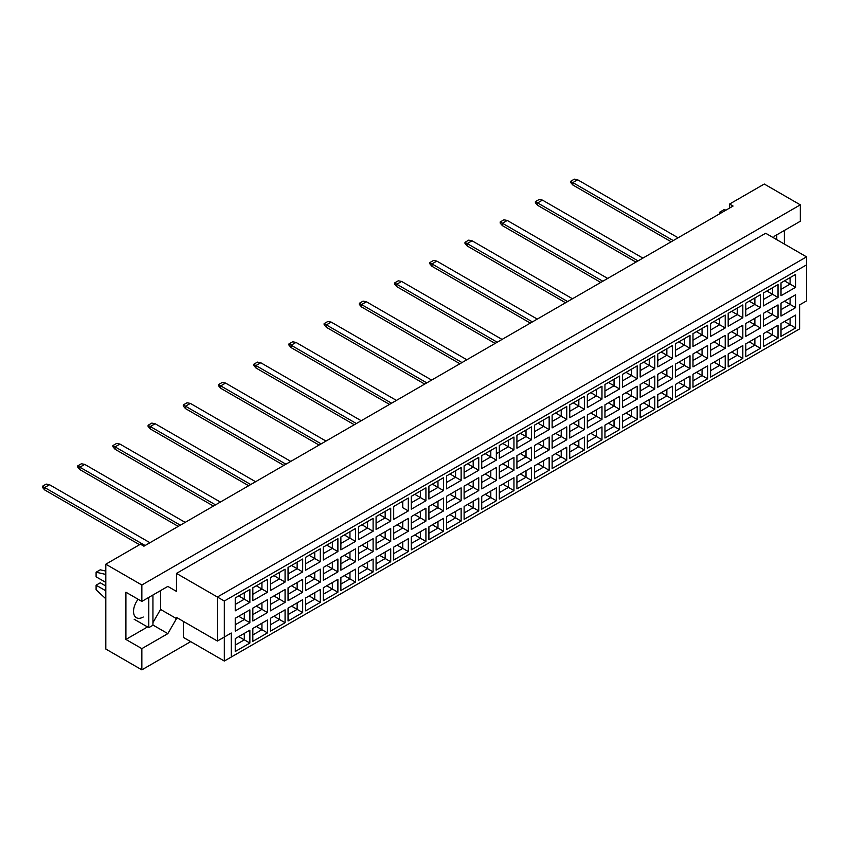 <?xml version="1.0" encoding="UTF-8"?>
<svg xmlns="http://www.w3.org/2000/svg" width="849" height="849" viewBox="0 0 849 849"><rect width="100%" height="100%" fill="white"/><g stroke="black" fill="none" stroke-linecap="round" stroke-linejoin="round"><path stroke-width="1.27" d="M773.45 237.762L774.32 236.255L800.31 221.249L800.31 204.842L764.27 184.031L729.609 204.047L733.08 206.042L143.927 546.194L140.456 544.188L105.807 564.203L105.807 649.039L141.847 669.85L190.707 641.632M141.847 669.85L141.847 648.636L125.907 639.435L125.907 592.209L141.847 601.41L141.847 585.003L105.807 564.203M141.847 648.636L167.837 633.63L176.496 618.624L176.496 617.425L217.397 641.037L217.397 597.017L806.55 256.865L765.66 233.252L176.496 573.404L176.496 591.413L167.837 586.404L141.847 601.41M800.31 204.842L141.847 585.003M784.37 244.066L784.37 230.461M729.609 204.047L729.609 208.047M231.257 657.041L224.327 661.042L224.327 637.026L231.257 633.025L231.257 657.041L799.62 328.903L224.327 661.042L183.426 637.429L183.426 621.426M176.496 573.404L224.327 601.018L224.327 637.026L217.397 641.037L231.257 633.025M167.837 586.404L176.496 591.413M152.937 622.625L160.557 609.423L160.557 590.607M160.557 609.423L176.496 618.624M806.55 300.886L799.62 304.887L806.55 300.886L806.55 264.867L224.327 601.018M152.937 625.023L167.837 633.63M125.907 639.435L147.524 626.944M138.111 599.256A13.722 7.928 120 0 0 136.371 617.701A13.722 7.928 120 0 0 143.226 617.021M784.476 321.516L790.09 324.753L790.09 318.279L781.006 323.522L795.63 315.075L795.63 327.958L781.006 336.406L781.006 323.522M781.006 329.996L790.09 324.753L795.63 327.958M799.62 328.903L799.62 304.887M235.247 597.951L249.871 589.514L249.871 602.397L235.247 610.834L235.247 597.951L244.321 592.708L244.321 599.192L249.871 602.397M235.247 618.284L249.871 609.837L249.871 622.72L235.247 631.168L235.247 618.284L244.321 613.042L244.321 619.526L249.871 622.72M235.247 638.607L249.871 630.17L249.871 643.054L235.247 651.501L235.247 638.607L244.321 633.365L244.321 639.849L249.871 643.054M252.843 587.795L267.477 579.347L267.477 592.231L252.843 600.678L252.843 587.795L261.927 582.552L261.927 589.026L267.477 592.231M252.843 608.117L267.477 599.67L267.477 612.564L252.843 621.001L252.843 608.117L261.927 602.875L261.927 609.359L267.477 612.564M252.843 628.451L267.477 620.003L267.477 632.887L252.843 641.335L252.843 628.451L261.927 623.208L261.927 629.693L267.477 632.887M270.449 577.628L285.073 569.18L285.073 582.064L270.449 590.511L270.449 577.628L279.533 572.385L279.533 578.869L285.073 582.064M270.449 597.951L285.073 589.514L285.073 602.397L270.449 610.845L270.449 597.951L279.533 592.708L279.533 599.192L285.073 602.397M270.449 618.284L285.073 609.837L285.073 622.72L270.449 631.168L270.449 618.284L279.533 613.042L279.533 619.526L285.073 622.72M288.055 567.461L302.679 559.013L302.679 571.908L288.055 580.345L288.055 567.461L297.139 562.218L297.139 568.703L302.679 571.908M288.055 587.795L302.679 579.347L302.679 592.231L288.055 600.678L288.055 587.795L297.139 582.552L297.139 589.026L302.679 592.231M288.055 608.117L302.679 599.67L302.679 612.564L288.055 621.001L288.055 608.117L297.139 602.875L297.139 609.359L302.679 612.564M305.661 557.294L320.285 548.857L320.285 561.741L305.661 570.178L305.661 557.294L314.746 552.052L314.746 558.536L320.285 561.741M305.661 577.628L320.285 569.18L320.285 582.064L305.661 590.511L305.661 577.628L314.746 572.385L314.746 578.869L320.285 582.064M305.661 597.951L320.285 589.514L320.285 602.397L305.661 610.845L305.661 597.951L314.746 592.708L314.746 599.192L320.285 602.397M323.267 547.127L337.891 538.691L337.891 551.574L323.267 560.022L323.267 547.127L332.352 541.885L332.352 548.369L337.891 551.574M323.267 567.461L337.891 559.013L337.891 571.908L323.267 580.345L323.267 567.461L332.352 562.218L332.352 568.703L337.891 571.908M323.267 587.795L337.891 579.347L337.891 592.231L323.267 600.678L323.267 587.795L332.352 582.552L332.352 589.026L337.891 592.231M340.873 536.971L355.498 528.524L355.498 541.407L340.873 549.855L340.873 536.971L349.958 531.729L349.958 538.213L355.498 541.407M340.873 557.294L355.498 548.857L355.498 561.741L340.873 570.178L340.873 557.294L349.958 552.052L349.958 558.536L355.498 561.741M340.873 577.628L355.498 569.18L355.498 582.064L340.873 590.511L340.873 577.628L349.958 572.385L349.958 578.869L355.498 582.064M358.48 526.804L373.104 518.357L373.104 531.241L358.48 539.688L358.48 526.804L367.564 521.562L367.564 528.046L373.104 531.241M358.48 547.127L373.104 538.691L373.104 551.574L358.48 560.022L358.48 547.127L367.564 541.885L367.564 548.369L373.104 551.574M358.48 567.461L373.104 559.013L373.104 571.908L358.48 580.345L358.48 567.461L367.564 562.218L367.564 568.703L373.104 571.908M376.086 516.638L390.71 508.19L390.71 521.084L376.086 529.521L376.086 516.638L385.17 511.395L385.17 517.879L390.71 521.084M376.086 536.971L390.71 528.524L390.71 541.407L376.086 549.855L376.086 536.971L385.17 531.729L385.17 538.213L390.71 541.407M376.086 557.294L390.71 548.857L390.71 561.741L376.086 570.178L376.086 557.294L385.17 552.052L385.17 558.536L390.71 561.741M408.316 510.918L402.766 507.713L402.766 501.228L393.692 506.471L408.316 498.034L408.316 510.918L393.692 519.365L393.692 506.471L393.692 519.365M393.692 526.804L408.316 518.357L408.316 531.241L393.692 539.688L393.692 526.804L402.766 521.562L402.766 528.046L408.316 531.241M393.692 547.127L408.316 538.691L408.316 551.574L393.692 560.022L393.692 547.127L402.766 541.895L402.766 548.369L408.316 551.574M411.298 496.315L425.922 487.867L425.922 500.751L411.298 509.198L411.298 496.315L420.372 491.072L420.372 497.546L425.922 500.751M411.298 516.638L425.922 508.201L425.922 521.084L411.298 529.521L411.298 516.638L420.372 511.395L420.372 517.879L425.922 521.084M411.298 536.971L425.922 528.524L425.922 541.407L411.298 549.855L411.298 536.971L420.372 531.729L420.372 538.213L425.922 541.407M428.904 486.148L443.528 477.7L443.528 490.584L428.904 499.032L428.904 486.148L437.978 480.905L437.978 487.39L443.528 490.584M428.904 506.471L443.528 498.034L443.528 510.918L428.904 519.365L428.904 506.471L437.978 501.228L437.978 507.713L443.528 510.918M428.904 526.804L443.528 518.357L443.528 531.251L428.904 539.688L428.904 526.804L437.978 521.562L437.978 528.046L443.528 531.251M446.51 475.981L461.134 467.534L461.134 480.428L446.51 488.865L446.51 475.981L455.584 470.739L455.584 477.223L461.134 480.428M446.51 496.315L461.134 487.867L461.134 500.751L446.51 509.198L446.51 496.315L455.584 491.072L455.584 497.556L461.134 500.751M446.51 516.638L461.134 508.201L461.134 521.084L446.51 529.521L446.51 516.638L455.584 511.395L455.584 517.879L461.134 521.084M464.116 465.814L478.74 457.378L478.74 470.261L464.116 478.698L464.116 465.814L473.19 460.572L473.19 467.056L478.74 470.261M464.116 486.148L478.74 477.7L478.74 490.584L464.116 499.032L464.116 486.148L473.19 480.905L473.19 487.39L478.74 490.584M464.116 506.471L478.74 498.034L478.74 510.918L464.116 519.365L464.116 506.471L473.19 501.228L473.19 507.713L478.74 510.918M481.723 455.648L496.347 447.211L496.347 460.094L481.723 468.542L481.723 455.648L490.796 450.416L490.796 456.889L496.347 460.094M481.723 475.981L496.347 467.534L496.347 480.428L481.723 488.865L481.723 475.981L490.796 470.739L490.796 477.223L496.347 480.428M481.723 496.315L496.347 487.867L496.347 500.751L481.723 509.198L481.723 496.315L490.796 491.072L490.796 497.556L496.347 500.751M499.318 445.492L513.953 437.044L513.953 449.928L499.318 458.375L499.318 445.492L508.402 440.249L508.402 446.733L513.953 449.928M499.318 465.814L513.953 457.378L513.953 470.261L499.318 478.698L499.318 465.814L508.402 460.572L508.402 467.056L513.953 470.261M499.318 486.148L513.953 477.7L513.953 490.584L499.318 499.032L499.318 486.148L508.402 480.905L508.402 487.39L513.953 490.584M516.924 435.325L531.548 426.877L531.548 439.771L516.924 448.208L516.924 435.325L526.009 430.082L526.009 436.566L531.548 439.771M516.924 455.658L531.548 447.211L531.548 460.094L516.924 468.542L516.924 455.658L526.009 450.416L526.009 456.889L531.548 460.094M516.924 475.981L531.548 467.534L531.548 480.428L516.924 488.865L516.924 475.981L526.009 470.739L526.009 477.223L531.548 480.428M534.53 425.158L549.154 416.721L549.154 429.605L534.53 438.042L534.53 425.158L543.615 419.915L543.615 426.4L549.154 429.605M534.53 445.492L549.154 437.044L549.154 449.928L534.53 458.375L534.53 445.492L543.615 440.249L543.615 446.733L549.154 449.928M534.53 465.814L549.154 457.378L549.154 470.261L534.53 478.709L534.53 465.814L543.615 460.572L543.615 467.056L549.154 470.261M552.137 414.991L566.761 406.554L566.761 419.438L552.137 427.885L552.137 414.991L561.221 409.749L561.221 416.233L566.761 419.438M552.137 435.325L566.761 426.877L566.761 439.771L552.137 448.208L552.137 435.325L561.221 430.082L561.221 436.566L566.761 439.771M552.137 455.658L566.761 447.211L566.761 460.094L552.137 468.542L552.137 455.658L561.221 450.416L561.221 456.889L566.761 460.094M569.743 404.835L584.367 396.387L584.367 409.271L569.743 417.719L569.743 404.835L578.827 399.592L578.827 406.077L584.367 409.271M569.743 425.158L584.367 416.721L584.367 429.605L569.743 438.042L569.743 425.158L578.827 419.915L578.827 426.4L584.367 429.605M569.743 445.492L584.367 437.044L584.367 449.928L569.743 458.375L569.743 445.492L578.827 440.249L578.827 446.733L584.367 449.928M587.349 394.668L601.973 386.221L601.973 399.104L587.349 407.552L587.349 394.668L596.433 389.426L596.433 395.91L601.973 399.104M587.349 414.991L601.973 406.554L601.973 419.438L587.349 427.885L587.349 414.991L596.433 409.749L596.433 416.233L601.973 419.438M587.349 435.325L601.973 426.877L601.973 439.771L587.349 448.208L587.349 435.325L596.433 430.082L596.433 436.566L601.973 439.771M604.955 384.501L619.579 376.054L619.579 388.948L604.955 397.385L604.955 384.501L614.039 379.259L614.039 385.743L619.579 388.948M604.955 404.835L619.579 396.387L619.579 409.271L604.955 417.719L604.955 404.835L614.039 399.592L614.039 406.077L619.579 409.271M604.955 425.158L619.579 416.721L619.579 429.605L604.955 438.042L604.955 425.158L614.039 419.915L614.039 426.4L619.579 429.605M622.561 374.335L637.185 365.898L637.185 378.781L622.561 387.229L622.561 374.335L631.645 369.092L631.645 375.576L637.185 378.781M622.561 394.668L637.185 386.221L637.185 399.104L622.561 407.552L622.561 394.668L631.645 389.426L631.645 395.91L637.185 399.104M622.561 414.991L637.185 406.554L637.185 419.438L622.561 427.885L622.561 414.991L631.645 409.749L631.645 416.233L637.185 419.438M640.167 364.179L654.791 355.731L654.791 368.615L640.167 377.062L640.167 364.179L649.241 358.936L649.241 365.41L654.791 368.615M640.167 384.501L654.791 376.054L654.791 388.948L640.167 397.385L640.167 384.501L649.241 379.259L649.241 385.743L654.791 388.948M640.167 404.835L654.791 396.387L654.791 409.271L640.167 417.719L640.167 404.835L649.241 399.592L649.241 406.077L654.791 409.271M657.773 354.012L672.397 345.564L672.397 358.448L657.773 366.895L657.773 354.012L666.847 348.769L666.847 355.253L672.397 358.448M657.773 374.335L672.397 365.898L672.397 378.781L657.773 387.229L657.773 374.335L666.847 369.092L666.847 375.576L672.397 378.781M657.773 394.668L672.397 386.221L672.397 399.104L657.773 407.552L657.773 394.668L666.847 389.426L666.847 395.91L672.397 399.104M675.38 343.845L690.004 335.397L690.004 348.292L675.38 356.729L675.38 343.845L684.453 338.602L684.453 345.087L690.004 348.292M675.38 364.179L690.004 355.731L690.004 368.615L675.38 377.062L675.38 364.179L684.453 358.936L684.453 365.41L690.004 368.615M675.38 384.501L690.004 376.065L690.004 388.948L675.38 397.385L675.38 384.501L684.453 379.259L684.453 385.743L690.004 388.948M692.986 333.678L707.61 325.241L707.61 338.125L692.986 346.562L692.986 333.678L702.059 328.436L702.059 334.92L707.61 338.125M692.986 354.012L707.61 345.564L707.61 358.448L692.986 366.895L692.986 354.012L702.059 348.769L702.059 355.253L707.61 358.448M692.986 374.335L707.61 365.898L707.61 378.781L692.986 387.229L692.986 374.335L702.059 369.092L702.059 375.576L707.61 378.781M710.592 323.511L725.216 315.075L725.216 327.958L710.592 336.406L710.592 323.511L719.665 318.269L719.665 324.753L725.216 327.958M710.592 343.845L725.216 335.397L725.216 348.292L710.592 356.729L710.592 343.845L719.665 338.602L719.665 345.087L725.216 348.292M710.592 364.179L725.216 355.731L725.216 368.615L710.592 377.062L710.592 364.179L719.665 358.936L719.665 365.41L725.216 368.615M728.187 313.355L742.822 304.908L742.822 317.791L728.187 326.239L728.187 313.355L737.272 308.113L737.272 314.597L742.822 317.791M728.187 333.678L742.822 325.241L742.822 338.125L728.187 346.562L728.187 333.678L737.272 328.436L737.272 334.92L742.822 338.125M728.187 354.012L742.822 345.564L742.822 358.448L728.187 366.895L728.187 354.012L737.272 348.769L737.272 355.253L742.822 358.448M745.793 303.189L760.417 294.741L760.417 307.625L745.793 316.072L745.793 303.189L754.878 297.946L754.878 304.43L760.417 307.625M745.793 323.511L760.417 315.075L760.417 327.958L745.793 336.406L745.793 323.511L754.878 318.279L754.878 324.753L760.417 327.958M745.793 343.845L760.417 335.397L760.417 348.292L745.793 356.729L745.793 343.845L754.878 338.602L754.878 345.087L760.417 348.292M763.4 293.022L778.024 284.574L778.024 297.468L763.4 305.905L763.4 293.022L772.484 287.779L772.484 294.263L778.024 297.468M763.4 313.355L778.024 304.908L778.024 317.791L763.4 326.239L763.4 313.355L772.484 308.113L772.484 314.597L778.024 317.791M763.4 333.678L778.024 325.241L778.024 338.125L763.4 346.562L763.4 333.678L772.484 328.436L772.484 334.92L778.024 338.125M781.006 282.855L795.63 274.418L795.63 287.302L781.006 295.749L781.006 282.855L790.09 277.612L790.09 284.097L795.63 287.302M781.006 303.189L795.63 294.741L795.63 307.625L781.006 316.072L781.006 303.189L790.09 297.946L790.09 304.43L795.63 307.625M795.63 315.075L790.09 318.279M784.476 301.183L790.09 304.43L781.006 309.673M784.476 280.86L790.09 284.097L781.006 289.339M766.87 331.683L772.484 334.92L763.4 340.162M766.87 311.35L772.484 314.597L763.4 319.84M766.87 291.027L772.484 294.263L763.4 299.506M749.264 341.85L754.878 345.087L745.793 350.329M749.264 321.516L754.878 324.753L745.793 329.996M749.264 301.183L754.878 304.43L745.793 309.673M731.658 352.006L737.272 355.253L728.187 360.496M731.658 331.683L737.272 334.92L728.187 340.162M731.658 311.35L737.272 314.597L728.187 319.84M714.051 362.173L719.665 365.41L710.592 370.652M714.051 341.839L719.665 345.087L710.592 350.329M714.051 321.516L719.665 324.753L710.592 329.996M696.445 372.34L702.059 375.576L692.986 380.819M696.445 352.006L702.059 355.253L692.986 360.496M696.445 331.683L702.059 334.92L692.986 340.162M678.839 382.506L684.453 385.743L675.38 390.986M678.839 362.173L684.453 365.41L675.38 370.652M678.839 341.839L684.453 345.087L675.38 350.329M661.233 392.663L666.847 395.91L657.773 401.153M661.233 372.34L666.847 375.576L657.773 380.819M661.233 352.006L666.847 355.253L657.773 360.496M643.627 402.829L649.241 406.077L640.167 411.319M643.627 382.506L649.241 385.743L640.167 390.986M643.627 362.173L649.241 365.41L640.167 370.652M626.021 412.996L631.645 416.233L622.561 421.475M626.021 392.663L631.645 395.91L622.561 401.153M626.021 372.34L631.645 375.576L622.561 380.819M608.425 423.163L614.039 426.4L604.955 431.642M608.425 402.829L614.039 406.077L604.955 411.319M608.425 382.506L614.039 385.743L604.955 390.986M590.819 433.319L596.433 436.566L587.349 441.809M590.819 412.996L596.433 416.233L587.349 421.475M590.819 392.663L596.433 395.91L587.349 401.153M573.213 443.486L578.827 446.733L569.743 451.976M573.213 423.163L578.827 426.4L569.743 431.642M573.213 402.829L578.827 406.077L569.743 411.309M555.607 453.653L561.221 456.889L552.137 462.132M555.607 433.319L561.221 436.566L552.137 441.809M555.607 412.996L561.221 416.233L552.137 421.475M538.001 463.819L543.615 467.056L534.53 472.299M538.001 443.486L543.615 446.733L534.53 451.976M538.001 423.163L543.615 426.4L534.53 431.642M520.395 473.986L526.009 477.223L516.924 482.465M520.395 453.653L526.009 456.889L516.924 462.132M520.395 433.319L526.009 436.566L516.924 441.809M502.788 484.142L508.402 487.39L499.318 492.632M502.788 463.819L508.402 467.056L499.318 472.299M502.788 443.486L508.402 446.733L496.347 453.695M499.318 451.976L508.402 446.733M485.182 494.309L490.796 497.556L481.723 502.799M485.182 473.986L490.796 477.223L481.723 482.465M485.182 453.653L490.796 456.889L481.723 462.132L490.796 456.889M467.576 504.476L473.19 507.713L464.116 512.955M467.576 484.142L473.19 487.39L464.116 492.632M467.576 463.819L473.19 467.056L464.116 472.299L473.19 467.056M449.97 514.643L455.584 517.879L446.51 523.122M449.97 494.309L455.584 497.556L446.51 502.788M449.97 473.975L455.584 477.223L446.51 482.465L455.584 477.223M432.364 524.799L437.978 528.046L428.904 533.289M432.364 504.476L437.978 507.713L428.904 512.955M432.364 484.142L437.978 487.39L428.904 492.632L437.978 487.39M414.758 534.966L420.372 538.213L411.298 543.456M414.758 514.643L420.372 517.879L411.298 523.122M414.758 494.309L420.372 497.546L411.298 502.788L420.372 497.546M397.152 545.132L402.766 548.369L393.692 553.612M397.152 524.799L402.766 528.046L393.692 533.289M402.766 501.228L408.316 498.034M379.556 555.299L385.17 558.536L376.086 563.778M379.556 534.966L385.17 538.213L376.086 543.456M379.556 514.643L385.17 517.879L376.086 523.122M361.95 565.466L367.564 568.703L358.48 573.945M361.95 545.132L367.564 548.369L358.48 553.612M361.95 524.799L367.564 528.046L358.48 533.289M344.344 575.622L349.958 578.869L340.873 584.112M344.344 555.299L349.958 558.536L340.873 563.778M344.344 534.966L349.958 538.213L340.873 543.456M326.738 585.789L332.352 589.026L323.267 594.268M326.738 565.455L332.352 568.703L323.267 573.945M326.738 545.132L332.352 548.369L323.267 553.612M309.132 595.956L314.746 599.192L305.661 604.435M309.132 575.622L314.746 578.869L305.661 584.112M309.132 555.299L314.746 558.536L305.661 563.778M291.525 606.122L297.139 609.359L288.055 614.602M291.525 585.789L297.139 589.026L288.055 594.268M291.525 565.455L297.139 568.703L288.055 573.945M273.919 616.278L279.533 619.526L270.449 624.768M273.919 595.956L279.533 599.192L270.449 604.435M273.919 575.622L279.533 578.869L270.449 584.112M256.313 626.445L261.927 629.693L252.843 634.935M256.313 606.122L261.927 609.359L252.843 614.602M256.313 585.789L261.927 589.026L252.843 594.268M238.707 636.612L244.321 639.849L235.247 645.091M238.707 616.278L244.321 619.526L235.247 624.768M238.707 595.956L244.321 599.192L235.247 604.435M795.63 294.741L790.09 297.946M795.63 274.418L790.09 277.612M778.024 325.241L772.484 328.436M778.024 304.908L772.484 308.113M778.024 284.574L772.484 287.779M760.417 335.397L754.878 338.602M760.417 315.075L754.878 318.279M760.417 294.741L754.878 297.946M742.822 345.564L737.272 348.769M742.822 325.241L737.272 328.436M742.822 304.908L737.272 308.113M725.216 355.731L719.665 358.936M725.216 335.397L719.665 338.602M725.216 315.075L719.665 318.269M707.61 365.898L702.059 369.092M707.61 345.564L702.059 348.769M707.61 325.241L702.059 328.436M690.004 376.065L684.453 379.259M690.004 355.731L684.453 358.936M690.004 335.397L684.453 338.602M672.397 386.221L666.847 389.426M672.397 365.898L666.847 369.092M672.397 345.564L666.847 348.769M654.791 396.387L649.241 399.592M654.791 376.054L649.241 379.259M654.791 355.731L649.241 358.936M637.185 406.554L631.645 409.749M637.185 386.221L631.645 389.426M637.185 365.898L631.645 369.092M619.579 416.721L614.039 419.915M619.579 396.387L614.039 399.592M619.579 376.054L614.039 379.259M601.973 426.877L596.433 430.082M601.973 406.554L596.433 409.749M601.973 386.221L596.433 389.426M584.367 437.044L578.827 440.249M584.367 416.721L578.827 419.915M584.367 396.387L578.827 399.592M566.761 447.211L561.221 450.416M566.761 426.877L561.221 430.082M566.761 406.554L561.221 409.749M549.154 457.378L543.615 460.572M549.154 437.044L543.615 440.249M549.154 416.721L543.615 419.915M531.548 467.534L526.009 470.739M531.548 447.211L526.009 450.416M531.548 426.877L526.009 430.082M513.953 477.7L508.402 480.905M513.953 457.378L508.402 460.572M513.953 437.044L508.402 440.249M496.347 487.867L490.796 491.072M496.347 467.534L490.796 470.739M496.347 447.211L490.796 450.416M478.74 498.034L473.19 501.228M478.74 477.7L473.19 480.905M478.74 457.378L473.19 460.572M461.134 508.201L455.584 511.395M461.134 487.867L455.584 491.072M461.134 467.534L455.584 470.739M443.528 518.357L437.978 521.562M443.528 498.034L437.978 501.228M443.528 477.7L437.978 480.905M425.922 528.524L420.372 531.729M425.922 508.201L420.372 511.395M425.922 487.867L420.372 491.072M408.316 538.691L402.766 541.895M408.316 518.357L402.766 521.562M390.71 548.857L385.17 552.052M390.71 528.524L385.17 531.729M390.71 508.19L385.17 511.395M373.104 559.013L367.564 562.218M373.104 538.691L367.564 541.885M373.104 518.357L367.564 521.562M355.498 569.18L349.958 572.385M355.498 548.857L349.958 552.052M355.498 528.524L349.958 531.729M337.891 579.347L332.352 582.552M337.891 559.013L332.352 562.218M337.891 538.691L332.352 541.885M320.285 589.514L314.746 592.708M320.285 569.18L314.746 572.385M320.285 548.857L314.746 552.052M302.679 599.67L297.139 602.875M302.679 579.347L297.139 582.552M302.679 559.013L297.139 562.218M285.073 609.837L279.533 613.042M285.073 589.514L279.533 592.708M285.073 569.18L279.533 572.385M267.477 620.003L261.927 623.208M267.477 599.67L261.927 602.875M267.477 579.347L261.927 582.552M249.871 630.17L244.321 633.365M249.871 609.837L244.321 613.042M249.871 589.514L244.321 592.708M806.55 264.867L806.55 256.865M673.257 240.585L572.831 182.599L572.831 184.997L671.188 241.785M572.831 184.997L570.613 182.439L570.613 181.315L574.349 179.15L577.681 179.797L678.118 237.784M577.681 179.797L572.831 182.599L570.613 181.315M638.055 260.908L537.619 202.922L537.619 205.331L635.975 262.108M537.619 205.331L535.401 202.762L535.401 201.648L539.147 199.483L542.469 200.12L642.905 258.107M542.469 200.12L537.619 202.922L535.401 201.648M602.843 281.242L502.406 223.255L502.406 225.654L600.763 282.441M502.406 225.654L500.188 223.096L500.188 221.971L503.935 219.817L507.256 220.453L607.693 278.44M507.256 220.453L502.406 223.255L500.188 221.971M567.631 301.565L467.194 243.578L467.194 245.987L565.551 302.764M467.194 245.987L464.976 243.419L464.976 242.305L468.722 240.14L472.044 240.776L572.481 298.763M472.044 240.776L467.194 243.578L464.976 242.305M532.419 321.898L431.982 263.912L431.982 266.31L530.338 323.098M431.982 266.31L429.764 263.752L429.764 262.628L433.51 260.473L436.842 261.11L537.268 319.097M436.842 261.11L431.982 263.912L429.764 262.628M776.75 234.855L776.75 239.662M719.91 213.651L719.91 212.048L724.07 209.65L726.044 210.106M719.91 212.048L721.894 212.505M148.777 597.409L148.777 627.666L152.937 625.267L152.937 595.011M148.777 627.666L134.153 619.229M105.807 582.403L96.096 576.8L96.096 572.205L100.256 569.806L105.807 571.08M96.096 572.205L105.807 574.444M105.807 598.778L96.096 589.811L96.096 585.205L100.256 582.807L105.807 586.012M96.096 585.205L105.807 590.808M497.206 342.221L396.78 284.235L396.78 286.644L495.126 343.421M396.78 286.644L394.562 284.075L394.562 282.961L398.298 280.796L401.63 281.443L502.056 339.42M401.63 281.443L396.78 284.235L394.562 282.961M461.994 362.555L361.568 304.568L361.568 306.967L459.914 363.754M361.568 306.967L359.35 304.409L359.35 303.284L363.085 301.13L366.418 301.766L466.854 359.753M366.418 301.766L361.568 304.568L359.35 303.284M426.792 382.878L326.356 324.902L326.356 327.3L424.712 384.077M326.356 327.3L324.138 324.732L324.138 323.618L327.884 321.453L331.206 322.1L431.642 380.076M331.206 322.1L326.356 324.902L324.138 323.618M391.58 403.211L291.143 345.225L291.143 347.623L389.5 404.411M291.143 347.623L288.925 345.065L288.925 343.941L292.672 341.786L295.993 342.423L396.43 400.41M295.993 342.423L291.143 345.225L288.925 343.941M356.368 423.534L255.931 365.558L255.931 367.957L354.288 424.744M255.931 367.957L253.713 365.399L253.713 364.274L257.459 362.109L260.781 362.756L361.218 420.733M260.781 362.756L255.931 365.558L253.713 364.274M321.155 443.868L220.719 385.881L220.719 388.28L319.075 445.067M220.719 388.28L218.501 385.722L218.501 384.608L222.247 382.443L225.569 383.079L326.005 441.066M225.569 383.079L220.719 385.881L218.501 384.608M285.943 464.201L185.507 406.215L185.507 408.613L283.863 465.401M185.507 408.613L183.288 406.055L183.288 404.931L187.035 402.766L190.367 403.413L290.793 461.4M190.367 403.413L185.507 406.215L183.288 404.931M250.731 484.524L150.305 426.538L150.305 428.947L248.651 485.724M150.305 428.947L148.087 426.378L148.087 425.264L151.822 423.099L155.155 423.736L255.581 481.723M155.155 423.736L150.305 426.538L148.087 425.264M215.519 504.858L115.093 446.871L115.093 449.27L213.439 506.057M115.093 449.27L112.875 446.712L112.875 445.587L116.61 443.433L119.942 444.069L220.379 502.056M119.942 444.069L115.093 446.871L112.875 445.587M180.317 525.181L79.88 467.194L79.88 469.603L178.237 526.38M79.88 469.603L77.662 467.035L77.662 465.921L81.408 463.756L84.73 464.392L185.167 522.379M84.73 464.392L79.88 467.194L77.662 465.921M145.105 545.514L44.668 487.528L44.668 489.926L139.554 544.708M44.668 489.926L42.45 487.368L42.45 486.244L46.196 484.089L49.518 484.726L149.955 542.713M49.518 484.726L44.668 487.528L42.45 486.244"/></g></svg>
